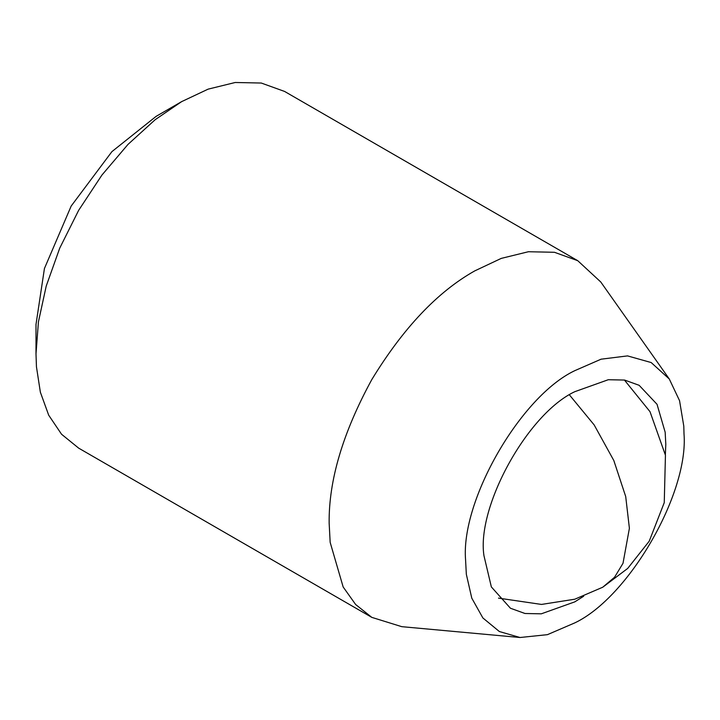 <?xml version="1.0" encoding="UTF-8"?>
<svg xmlns="http://www.w3.org/2000/svg" width="720" height="720" viewBox="0 0 720 720"><rect width="100%" height="100%" fill="white"/><g stroke="black" fill="none" stroke-linecap="round" stroke-linejoin="round"><path stroke-width="1.08" d="M583.668 596.241L574.785 601.866L541.287 613.827L524.988 613.494L510.435 608.238L491.355 586.926L483.948 555.642C476.46 507.015 527.283 413.964 574.785 391.689L608.283 379.719L624.591 380.061L639.144 385.308L657.036 404.307L665.163 432.198L665.802 444.231L665.361 454.734M520.038 637.506L401.769 626.67L371.799 617.373L355.626 604.494L343.161 586.98L330.165 542.358L329.148 523.098C328.653 480.474 342.864 432.639 371.799 379.584C403.281 327.996 437.598 291.762 474.768 270.882L501.264 258.39L528.363 251.739L554.445 252.288L577.737 260.685L600.768 281.988L669.285 378.999L679.554 400.68L683.793 426.141L684 433.719C688.887 493.299 628.821 597.33 574.785 622.89L547.425 634.662L520.038 637.506L499.365 631.53L482.877 617.958L471.78 598.149L466.335 574.272L465.57 559.827C460.692 500.256 520.749 396.225 574.785 370.665L601.083 359.19L627.525 355.896L651.177 362.547L669.285 378.999M371.799 617.373L78.651 448.128L61.551 434.25L48.69 415.179L40.365 392.202L36.45 366.786L36 353.862L38.43 321.858L46.224 286.056L59.733 248.139L78.651 210.33L101.934 175.05L128.016 144.387L155.115 119.745L181.62 101.637L208.116 89.145L235.215 82.494L261.297 83.043L284.589 91.44L577.737 260.685M181.62 101.637L156.132 116.352L111.915 151.623L71.19 206.028L44.433 268.497L36 324.432L36 353.853M569.466 394.938L594.162 424.926L613.818 460.521L625.707 496.557L629.397 528.3L623.007 563.301L614.556 577.242L602.739 587.223L627.696 568.431L649.206 541.215L664.254 502.641L665.442 455.22L650.007 411.678L624.42 380.034M498.501 598.131L541.485 604.431L574.785 599.211L602.739 587.223"/></g></svg>
